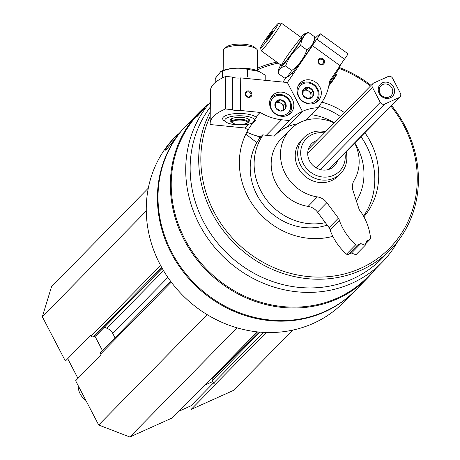 <?xml version="1.0" encoding="UTF-8"?>
<svg xmlns="http://www.w3.org/2000/svg" width="460" height="460" viewBox="0 0 460 460"><rect width="100%" height="100%" fill="white"/><g stroke="black" fill="none" stroke-linecap="round" stroke-linejoin="round"><path stroke-width="0.69" d="M170.579 281.209L100.889 352.141A1.713 1.564 44.5 0 0 100.671 353.987L101.102 354.815L75.635 380.736L98.687 425.011L129.818 437L172.247 417.933L197.714 392.018L198.501 391.661A1.713 1.564 44.5 0 0 198.944 391.356L257.381 331.873M67.706 358.673L77.959 378.367M148.31 188.151L51.549 286.643L42.331 316.756L65.383 361.037L90.85 335.116L91.281 335.944A1.713 1.564 44.5 0 0 93.501 336.8L95.806 335.766A1.713 1.564 44.5 0 0 96.243 335.461L162.196 268.335M178.773 411.292L190.923 405.829L191.124 409.452L233.553 390.385L292.79 330.096M258.508 331.993L212.537 378.781A1.713 1.564 44.5 0 0 212.319 380.627L213.572 383.036A1.713 1.564 44.5 0 0 215.792 383.893L216.585 383.536L191.124 409.452M210.335 102.166A117.472 107.237 44.5 0 0 225.532 258.819A117.472 107.237 44.5 0 0 382.07 262.344A117.472 107.237 44.5 0 0 397.768 241.391M204.706 108.117L196.943 116.673C196.863 116.173 198.806 113.81 202.779 109.589L199.979 112.435A117.472 107.237 44.5 0 0 208.627 271.262A117.472 107.237 44.5 0 0 367.574 277.098L382.07 262.344M186.628 125.177A118.076 107.784 44.5 0 0 186.329 125.476A118.076 107.784 44.5 0 0 195.023 285.108A118.076 107.784 44.5 0 0 354.781 290.973A118.076 107.784 44.5 0 0 355.074 290.674M177.612 134.349L175.168 136.838A118.076 107.784 44.5 0 0 183.856 296.476A118.076 107.784 44.5 0 0 343.62 302.341L354.781 290.973M178.215 133.728C170.206 142.146 165.98 147.614 165.525 150.144C167.198 148.931 171.384 143.756 178.077 134.625L186.329 125.476M207.926 104.483A118.076 107.784 44.5 0 0 199.261 112.315L186.921 124.878A118.076 107.784 44.5 0 0 195.609 284.51A118.076 107.784 44.5 0 0 355.373 290.375L367.712 277.817A118.076 107.784 44.5 0 0 374.883 269.663M199.261 112.315A118.076 107.784 44.5 0 0 207.949 271.952A118.076 107.784 44.5 0 0 367.712 277.817M210.295 107.059A114.649 104.656 44.5 0 0 231.506 257.433A114.649 104.656 44.5 0 0 381.788 258.606L390.344 249.895A114.649 104.656 44.5 0 0 405.087 126.172A114.649 104.656 44.5 0 0 391.563 105.535M371.088 85.416A114.649 104.656 44.5 0 0 339.152 67.419M276.839 62.094A114.649 104.656 44.5 0 0 257.422 68.229M210.255 111.866A114.649 104.656 44.5 0 0 246.807 254.276A114.649 104.656 44.5 0 0 390.344 249.895M210.214 116.242A112.941 103.097 44.5 0 0 313.272 276.943A112.941 103.097 44.5 0 0 404.139 126.316A112.941 103.097 44.5 0 0 390.954 106.162M370.478 86.043A112.941 103.097 44.5 0 0 338.951 68.356M278.242 63.106A112.941 103.097 44.5 0 0 257.41 69.805M363.877 216.786A72.726 66.389 44.5 0 0 370.283 141.53A72.726 66.389 44.5 0 0 364.895 132.681M344.419 112.562A72.726 66.389 44.5 0 0 321.931 102.126M252.183 123.832A72.726 66.389 44.5 0 0 253.627 206.017A72.726 66.389 44.5 0 0 332.816 236.336M260.78 136.787A57.328 52.331 44.5 0 0 262.292 203.326A57.328 52.331 44.5 0 0 327.169 225.061M356.402 201.02A57.328 52.331 44.5 0 0 357.311 147.361A57.328 52.331 44.5 0 0 354.792 142.968M334.316 122.849A57.328 52.331 44.5 0 0 311.282 114.684M263.154 134.866A57.328 52.331 44.5 0 0 265.173 197.921A57.328 52.331 44.5 0 0 325.387 222.669M363.521 216.148A72.726 66.389 44.5 0 0 366.361 145.521A72.726 66.389 44.5 0 0 360.979 136.666M340.503 116.552A72.726 66.389 44.5 0 0 319.022 106.404M337.588 160.477A15.916 14.524 -135.5 0 1 334.305 166.043A15.916 14.524 -135.5 0 1 309.557 160.914A15.916 14.524 -135.5 0 1 311.604 143.738A15.916 14.524 -135.5 0 1 317.112 140.357M324.415 132.923A23.247 21.223 44.5 0 0 300.679 153.186A23.247 21.223 44.5 0 0 325.053 177.134A23.247 21.223 44.5 0 0 344.891 153.042M325.64 131.681A25.668 23.431 44.5 0 0 303.951 137.609A25.668 23.431 44.5 0 0 305.842 172.31A25.668 23.431 44.5 0 0 340.572 173.587A25.668 23.431 44.5 0 0 346.115 151.8M207.149 314.623L98.687 425.011M237.067 327.836L129.818 437M219.357 371.847A2.564 2.34 44.5 0 0 218.644 371.306M146.268 210.967L42.331 316.756M104.305 327.255L106.91 328.262A10.269 9.373 44.5 0 1 112.763 333.5L114.994 337.789M205.281 384.905L212.79 381.53M94.944 336.156L102.442 350.56M213.486 382.869L190.923 405.829M252.005 123.792L256.306 117.484L255.708 116.949L260.153 112.424A51.336 46.862 44.5 0 0 281.577 119.767L289.524 120.56A47.915 43.74 44.5 0 1 290.133 119.922A47.915 43.74 44.5 0 1 302.398 111.4L287.362 82.518L240.73 77.889A6.158 1.886 0.5 0 1 232.564 77.084L225.779 76.406A82.139 25.156 0.5 0 0 210.433 90.867L210.151 123.447A82.139 25.156 -179.5 0 0 210.22 124.539L244.875 127.978L248.624 124.16M244.875 127.978A51.336 46.862 44.5 0 0 248.158 129.806M246.865 132.135A51.336 46.862 44.5 0 0 260.82 136.792L262.781 134.797A51.336 46.862 44.5 0 0 266.3 135.32L281.577 119.767M245.812 94.122A2.679 2.449 44.5 0 0 250.292 96.255A2.679 2.449 44.5 0 0 250.096 92.627A2.679 2.449 44.5 0 0 245.812 94.122M255.708 116.949A17.112 5.244 -179.5 0 0 239.413 113.47A17.112 5.244 -179.5 0 0 223.56 116.892A17.112 5.244 -179.5 0 0 225.319 121.423M210.151 123.447A82.139 25.156 -179.5 0 1 225.498 108.985L232.283 109.658A6.158 1.886 -179.5 0 0 240.453 110.469L260.153 112.424M302.398 111.4L287.12 126.954A47.915 43.74 44.5 0 0 275.483 134.849M266.3 135.32L274.246 136.108L289.524 120.56M245.312 93.834A3.421 3.122 44.5 0 0 250.205 97.14A3.421 3.122 44.5 0 0 250.257 91.5A3.421 3.122 44.5 0 0 245.312 93.834M293.842 105.415A12.661 11.557 -135.5 0 1 290.743 113.085A12.661 11.557 -135.5 0 1 273.608 112.459A12.661 11.557 -135.5 0 1 272.676 95.335A12.661 11.557 -135.5 0 1 286.097 93.363A12.661 11.557 -135.5 0 1 293.842 105.415M240.453 110.469L240.73 77.889M225.498 108.985L225.779 76.406M232.283 109.658L232.564 77.084M231.846 121.998A9.752 2.99 0.5 0 1 230.109 120.273A9.752 2.99 0.5 0 1 230.517 119.427A9.752 2.99 0.5 0 1 241.287 117.409A9.752 2.99 0.5 0 1 249.619 120.439A9.752 2.99 0.5 0 1 247.854 122.13M225.48 118.927A15.013 4.6 0.5 0 1 244.444 116.012A15.013 4.6 0.5 0 1 254.064 121.957A15.013 4.6 0.5 0 1 239.827 124.953A15.013 4.6 0.5 0 1 225.636 121.716A15.013 4.6 0.5 0 1 225.48 118.927M223.18 70.414L223.347 50.537A17.112 5.244 0.5 0 1 224.066 49.053A17.112 5.244 0.5 0 1 224.273 48.858A17.112 5.244 0.5 0 1 240.505 45.442A17.112 5.244 0.5 0 1 256.674 49.134A17.112 5.244 0.5 0 1 257.571 50.83L257.399 70.708M226.09 47.259A15.013 4.6 0.5 0 1 226.274 47.081A15.013 4.6 0.5 0 1 240.517 44.085A15.013 4.6 0.5 0 1 254.702 47.328L256.674 49.134M245.841 134.136L256.829 142.64M257.37 136.034L259.871 137.977M275.638 102.097L280.583 99.762L285.476 103.074L285.43 108.715L280.485 111.05L275.592 107.743L275.638 102.097A5.928 5.411 -135.5 0 1 280.583 99.762A5.928 5.411 -135.5 0 1 285.476 103.074A5.928 5.411 -135.5 0 1 285.43 108.715A5.928 5.411 -135.5 0 1 280.485 111.05A5.928 5.411 -135.5 0 1 275.592 107.743A5.928 5.411 -135.5 0 1 275.638 102.097M270.371 104.397A10.609 9.683 -135.5 0 1 285.695 97.163A10.609 9.683 -135.5 0 1 285.545 114.661A10.609 9.683 -135.5 0 1 270.371 104.397M270.325 99.004A11.977 10.936 -135.5 0 1 271.595 97.411A11.977 10.936 -135.5 0 1 287.805 98.009A11.977 10.936 -135.5 0 1 288.684 114.201A11.977 10.936 -135.5 0 1 287.12 115.5M275.494 103.31A5.135 4.686 -135.5 0 1 276.149 102.925A5.135 4.686 -135.5 0 1 281.071 103.414A5.135 4.686 -135.5 0 1 283.492 107.887L283.521 105.07L278.622 101.758L275.505 103.23M283.481 109.75L283.492 107.887A5.135 4.686 -135.5 0 1 282.969 110.003M283.521 105.07L285.476 103.074M278.622 101.758L280.583 99.762M215.211 82.512L215.245 78.453L220.927 71.38L222.594 70.972C230.92 67.948 239.252 67.407 247.589 69.345L259.02 71.426L265.224 75.198L265.184 80.316M220.921 71.375L222.099 70.851A21.902 6.71 0.5 0 1 258.474 71.162A21.902 6.71 0.5 0 1 258.871 71.357M247.589 69.345L247.526 76.59M222.594 70.972L222.536 77.884M305.814 120.25L318.142 107.698L322.408 101.418A51.336 46.862 44.5 0 0 329.515 81.259L340.095 65.694A6.158 0.408 125.9 0 1 344.482 59.248L348.128 53.883L320.465 33.862A82.139 5.48 -54.1 0 0 314.427 38.973M322.448 59.685A2.679 2.449 44.5 0 0 319.349 63.457A2.679 2.449 44.5 0 0 322.978 63.595A2.679 2.449 44.5 0 0 322.448 59.685M286.091 77.493L282.969 82.087M287.368 82.53L302.421 111.389A47.915 43.74 44.5 0 1 318.142 107.698M320.465 33.862L316.819 39.221A6.158 0.408 -54.1 0 0 312.438 45.672L287.385 82.512M297.539 123.809A47.915 43.74 44.5 0 0 287.143 126.943L302.421 111.389M323.041 58.909A3.421 3.122 44.5 0 0 318.004 61.059A3.421 3.122 44.5 0 0 322.793 64.526A3.421 3.122 44.5 0 0 323.041 58.909M302.68 101.441A12.661 11.557 -135.5 0 1 300.167 82.984A12.661 11.557 -135.5 0 1 317.302 83.611A12.661 11.557 -135.5 0 1 318.234 100.734A12.661 11.557 -135.5 0 1 302.68 101.441M312.438 45.672L340.095 65.694M316.819 39.221L344.482 59.248M329.337 82.765A15.013 1 -54.1 0 0 339.181 67.603L339.112 67.148M260.653 47.742L261.113 50.663A17.112 1.138 -54.1 0 0 261.154 50.738A17.112 1.138 -54.1 0 0 272.113 37.542A17.112 1.138 -54.1 0 0 281.221 23.012A17.112 1.138 -54.1 0 0 281.135 23L278.219 23.471A15.013 1 -54.1 0 0 277.219 24.282A15.013 1 -54.1 0 0 267.162 37.179A15.013 1 -54.1 0 0 260.653 47.742A15.013 1 -54.1 0 0 270.302 36.236A15.013 1 -54.1 0 0 278.219 23.471M266.495 39.387L272.538 31.159L272.487 31.907L269.433 36.397L266.438 40.135L266.495 39.387L266.84 39.635M270.152 35.34L269.548 34.897M313.065 90.902L312.817 96.525L307.78 98.676L302.985 95.209L303.232 89.585L308.269 87.434L313.065 90.902A5.928 5.411 -135.5 0 1 312.817 96.525A5.928 5.411 -135.5 0 1 307.78 98.676A5.928 5.411 -135.5 0 1 302.985 95.209A5.928 5.411 -135.5 0 1 303.232 89.585A5.928 5.411 -135.5 0 1 308.269 87.434A5.928 5.411 -135.5 0 1 313.065 90.902L311.104 92.897L306.314 89.43L303.048 90.821M313.484 85.025A10.609 9.683 -135.5 0 1 312.719 102.448A10.609 9.683 -135.5 0 1 297.867 91.695A10.609 9.683 -135.5 0 1 313.484 85.025M297.815 86.647A11.977 10.936 -135.5 0 1 299.086 85.06A11.977 10.936 -135.5 0 1 313.795 84.387A11.977 10.936 -135.5 0 1 316.175 101.85A11.977 10.936 -135.5 0 1 314.611 103.149M303.036 90.919A5.135 4.686 -135.5 0 1 303.796 90.505A5.135 4.686 -135.5 0 1 308.706 91.166A5.135 4.686 -135.5 0 1 310.977 95.709L311.104 92.897M310.902 97.457L310.977 95.709A5.135 4.686 -135.5 0 1 310.448 97.664M310.856 98.515L312.817 96.525M306.314 89.43L308.269 87.434M287.241 77.05L288.679 76.395A21.902 1.46 -54.1 0 0 302.484 59.53A21.902 1.46 -54.1 0 0 314.197 41.147L314.657 36.817C314.186 42.694 311.592 47.058 306.883 49.916C303.968 58.276 298.925 65.136 291.761 70.495L287.236 77.044L284.412 77.976L278.26 73.519C278.605 69.506 281.054 67.01 285.614 66.039C288.529 57.678 293.572 50.818 300.736 45.459C301.214 39.583 303.801 35.219 308.51 32.367L304.238 33.942A21.902 1.46 -54.1 0 0 302.893 35.087A21.902 1.46 -54.1 0 0 300.915 37.271M280.847 64.992A21.902 1.46 -54.1 0 0 278.726 69.19A21.902 1.46 -54.1 0 0 292.853 52.451A21.902 1.46 -54.1 0 0 304.238 33.942M278.726 69.19A21.902 1.46 -54.1 0 0 278.726 69.213L278.26 73.519M300.426 38.715A17.112 1.138 -54.1 0 0 288.322 54.326A17.112 1.138 -54.1 0 0 281.669 65.538A17.112 1.138 -54.1 0 0 292.543 52.336A17.112 1.138 -54.1 0 0 301.691 37.881A17.112 1.138 -54.1 0 0 300.426 38.715M285.614 66.039L291.761 70.495M308.51 32.367L314.657 36.817M300.736 45.459L306.883 49.916M78.165 385.589A17.112 15.623 44.5 0 0 85.876 400.401M373.738 83.007A3.421 3.122 44.5 0 0 372.859 83.616A3.421 3.122 44.5 0 0 372.422 87.308L380.247 102.344A3.421 3.122 44.5 0 0 384.692 104.058L399.102 97.583A3.421 3.122 44.5 0 0 399.976 96.974A3.421 3.122 44.5 0 0 400.418 93.282L392.593 78.246A3.421 3.122 44.5 0 0 388.142 76.532L373.738 83.007M393.622 87.055A8.556 7.808 44.5 0 0 379.431 85.405A8.556 7.808 44.5 0 0 386.204 98.423A8.556 7.808 44.5 0 0 393.622 87.055M391.949 88.05A7.072 6.457 44.5 0 0 380.949 85.767A7.072 6.457 44.5 0 0 381.472 95.335A7.072 6.457 44.5 0 0 391.04 95.686A7.072 6.457 44.5 0 0 391.949 88.05M354.677 143.083A41.066 37.49 44.5 0 1 354.096 180.412A13.691 12.495 44.5 0 0 353.084 190.865L358.978 208.903A5.135 4.686 44.5 0 0 360.329 211.088A54.757 49.985 44.5 0 1 370.53 238.056A1.713 1.564 44.5 0 1 370.116 239.269L365.677 243.788M355.816 244.662L346.512 254.133A54.757 49.985 44.5 0 1 330.09 229.965L339.394 220.495A54.757 49.985 44.5 0 0 355.816 244.662A1.713 1.564 44.5 0 0 357.627 244.99L360.772 243.576L365.217 245.289L366.534 240.988L369.679 239.574A1.713 1.564 44.5 0 0 370.116 239.269M365.217 245.289L355.913 254.759L351.469 253.046L360.772 243.576M346.512 254.133A1.713 1.564 44.5 0 0 348.323 254.46L351.469 253.046M339.394 220.495A5.135 4.686 44.5 0 0 338.393 218.155L329.084 227.631A5.135 4.686 44.5 0 1 330.09 229.965M338.393 218.155L326.83 202.664L317.526 212.135L329.084 227.631M326.83 202.664A13.691 12.495 44.5 0 0 317.377 196.909L308.073 206.379A13.691 12.495 44.5 0 1 317.526 212.135M334.202 122.969A41.066 37.49 44.5 0 0 290.524 129.3L281.221 138.77A41.066 37.49 44.5 0 0 274.102 179.078A41.066 37.49 44.5 0 0 308.073 206.379M290.524 129.3A41.066 37.49 44.5 0 0 283.406 169.608A41.066 37.49 44.5 0 0 317.377 196.909M303.951 137.609L301.513 140.093A25.668 23.431 44.5 0 0 298.207 167.791A25.668 23.431 44.5 0 0 338.129 176.071L340.572 173.587M171.269 282.13L100.671 353.987M257.255 331.861L198.501 391.661M259.969 332.126L212.319 380.627M263.35 332.367L213.572 383.036M266.288 332.494L215.792 383.893M160.58 265.408L91.281 335.944M161.678 267.409L93.501 336.8M162.144 268.243L95.806 335.766M163.53 270.63L106.91 328.262M167.871 277.409L112.763 333.5M231.811 121.842C231.322 122.325 232.38 123.056 234.968 124.027C240.31 125.908 250.619 122.682 247.888 121.98A8.056 2.467 -179.5 0 0 241.253 119.353A8.056 2.467 -179.5 0 0 232.133 121.009A8.056 2.467 -179.5 0 0 231.811 121.842L231.282 118.87M232.777 121.607A7.377 2.26 -179.5 0 0 241.552 124.522A7.377 2.26 -179.5 0 0 245.209 120.802A7.377 2.26 -179.5 0 0 232.777 121.607M335.817 73.577L336.277 74.048A8.056 0.535 125.9 0 1 333.264 79.08A8.056 0.535 125.9 0 1 329.015 84.795M335.8 75.313A7.377 0.494 125.9 0 1 334.558 78.096A7.377 0.494 125.9 0 1 328.82 85.813L335.708 76.297L336.455 74.802L336.277 74.048M372.422 87.308L307.711 153.174M380.247 102.344L315.991 167.745M384.692 104.058L320.315 169.585M399.102 97.583L328.4 169.55M369.679 239.574L365.74 243.581M357.627 244.99L348.323 254.46M254.064 121.957L256.065 120.181M225.636 121.716L223.663 119.905M226.274 47.081L224.273 48.858M247.888 121.98L248.469 119.013M271.595 97.411L270.537 98.492M288.684 114.201L287.627 115.282M258.474 71.162L259.02 71.421M301.651 37.806L281.221 23.012M293.21 73.945L292.008 73.071M281.583 65.527L261.154 50.738M299.086 85.06L298.028 86.141M316.175 101.85L315.117 102.931M372.859 83.616L308.321 149.31M399.976 96.974L328.796 169.429"/></g></svg>
